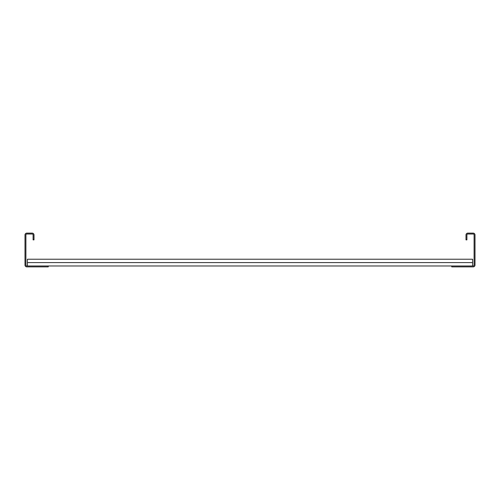 <?xml version="1.0" encoding="UTF-8"?>
<svg xmlns="http://www.w3.org/2000/svg" width="500" height="500" viewBox="0 0 500 500"><rect width="100%" height="100%" fill="white"/><g stroke="black" fill="none" stroke-linecap="round" stroke-linejoin="round"><path stroke-width="0.75" d="M466 239.875L466 234.925A1.8 1.8 0 0 1 467.8 233.125L473.2 233.125A1.8 1.8 0 0 1 475 234.925L475 265.075A1.8 1.8 0 0 1 473.2 266.875L451.75 266.875L451.75 265.975L473.2 265.975A0.9 0.9 0 0 0 474.1 265.075L474.1 234.925A0.9 0.9 0 0 0 473.2 234.025L467.8 234.025A0.9 0.9 0 0 0 466.9 234.925L466.9 239.875L466 239.875M48.25 266.875L48.25 265.975L26.8 265.975A0.9 0.9 0 0 1 25.9 265.075L25.9 234.925A0.9 0.9 0 0 1 26.8 234.025L32.2 234.025A0.9 0.9 0 0 1 33.1 234.925L33.1 239.875L34 239.875L34 234.925A1.8 1.8 0 0 0 32.2 233.125L26.8 233.125A1.8 1.8 0 0 0 25 234.925L25 265.075A1.8 1.8 0 0 0 26.8 266.875L48.25 266.875M27.4 262.6L472.6 262.6L472.6 259.225L27.4 259.225L27.4 265.975M472.6 262.6L472.6 265.975M48.25 265.975L451.75 265.975"/></g></svg>
